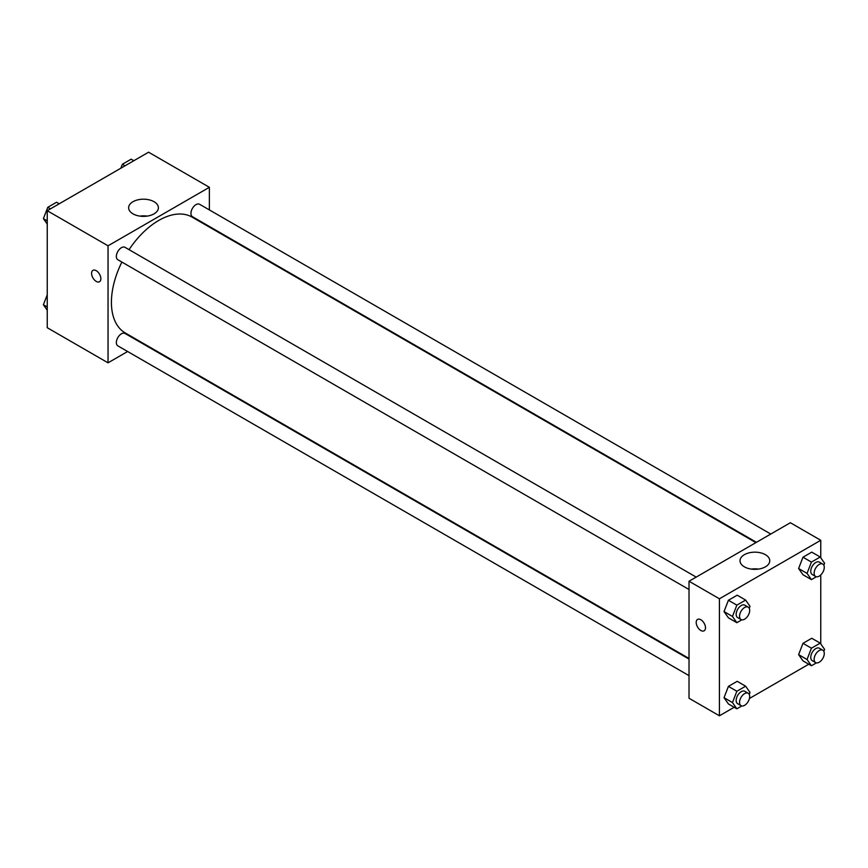 <?xml version="1.0" encoding="UTF-8"?>
<svg xmlns="http://www.w3.org/2000/svg" width="868" height="868" viewBox="0 0 868 868"><rect width="100%" height="100%" fill="white"/><g stroke="black" fill="none" stroke-linecap="round" stroke-linejoin="round"><path stroke-width="1.3" d="M127.629 351.507L108.044 362.824L47.241 327.713L47.241 210.707L148.58 152.204L209.372 187.304L209.372 209.926M209.372 226.472L209.372 227.09M132.988 201.712A14.875 8.582 180 0 1 149.198 199.846A14.875 8.582 180 0 1 158.388 207.778A14.875 8.582 180 0 1 143.513 216.371A14.875 8.582 180 0 1 128.638 207.778A14.875 8.582 180 0 1 132.988 201.712M108.044 362.824L108.044 245.807L47.241 210.707M108.044 245.807L209.372 187.304M147.115 216.11A14.875 8.582 0 0 0 139.911 216.11M92.941 270.349A6.564 3.797 -120 0 0 91.932 275.612A6.564 3.797 -120 0 0 96.229 281.395A6.564 3.797 60 0 1 91.932 275.612A6.564 3.797 60 0 1 92.941 270.349A6.564 3.797 60 0 1 99.505 274.147A6.564 3.797 60 0 1 99.505 281.731A6.564 3.797 60 0 1 96.218 281.406A6.564 3.797 -120 0 0 99.505 281.72M142.504 342.925L141.961 343.24M696.19 577.101L125.003 247.326A7.161 4.134 120 0 0 117.842 251.46A7.161 4.134 120 0 0 117.842 259.738L689.018 589.513M689.018 659.083L125.003 333.442A7.161 4.134 120 0 0 119.48 335.363A7.161 4.134 120 0 0 116.355 342.578A7.161 4.134 120 0 0 117.842 345.855L689.018 675.63M770.773 534.037L199.586 204.273A7.161 4.134 120 0 0 194.063 206.193A7.161 4.134 120 0 0 190.938 213.398A7.161 4.134 120 0 0 192.414 216.674L756.44 542.316M121.878 262.071A66.879 38.615 120 0 0 111.419 302.368A66.879 38.615 120 0 0 125.274 332.976L689.018 658.454M755.898 542.619L192.153 217.141A66.879 38.615 120 0 0 129.05 249.658M734.187 707.268L719.42 715.796L689.018 698.241L689.018 581.235L790.357 522.731L820.759 540.287L820.759 557.788M749.442 698.469L808.77 664.215M724.02 611.571L728.415 617.821L724.02 611.571L728.415 600.265L724.02 611.571L732.462 616.454L736.856 605.137L745.634 600.07L750.017 606.32L749.258 608.294M737.182 595.198L728.415 600.265L737.182 595.198L745.634 600.07M798.603 568.518L802.987 574.757L798.603 568.518L802.987 557.213L798.603 568.518L807.045 573.39L811.439 562.084L820.217 557.017L824.6 563.256L823.83 565.231M811.764 552.146L802.987 557.213L811.764 552.146L820.217 557.017M798.603 654.635L802.987 660.874L798.603 654.635L802.987 643.329L798.603 654.635L807.045 659.506L811.439 648.201L820.217 643.134L824.6 649.383L823.83 651.347M811.764 638.262L802.987 643.329L811.764 638.262L820.217 643.134M719.42 715.796L719.42 598.79L820.759 540.287M820.759 574.952L820.759 643.904M724.02 697.698L728.415 703.937L724.02 697.698L728.415 686.382L724.02 697.698L732.462 702.57L736.856 691.264L745.634 686.197L750.017 692.436L749.258 694.411M737.182 681.315L728.415 686.382L737.182 681.315L745.634 686.197M744.375 566.826A14.875 8.582 180 0 1 740.013 560.761A14.875 8.582 180 0 1 754.889 552.167A14.875 8.582 180 0 1 769.764 560.761A14.875 8.582 180 0 1 760.585 568.692A14.875 8.582 180 0 1 744.375 566.826M719.42 598.79L689.018 581.235M705.489 627.792A6.564 3.797 60 0 1 704.132 630.797A6.564 3.797 60 0 1 697.557 627.011A6.564 3.797 60 0 1 697.557 619.426A6.564 3.797 60 0 1 702.624 621.184A6.564 3.797 60 0 1 705.489 627.792M758.491 569.093A14.875 8.582 0 0 0 751.287 569.093M697.568 619.426A6.564 3.797 -120 0 0 697.568 627.011A6.564 3.797 -120 0 0 704.132 630.797M741.825 619.828L736.856 622.692L732.462 616.454M748.205 607.133L744.831 605.18A7.161 4.134 120 0 0 739.308 607.101A7.161 4.134 120 0 0 736.173 614.305A7.161 4.134 120 0 0 737.659 617.593L741.033 619.535A7.161 4.134 120 0 0 748.205 615.401A7.161 4.134 120 0 0 748.205 607.133A7.161 4.134 120 0 0 742.683 609.054A7.161 4.134 120 0 0 739.558 616.258A7.161 4.134 120 0 0 741.033 619.535M736.856 622.692L728.415 617.821M736.856 605.137L728.415 600.265M816.397 576.764L811.439 579.64L807.045 573.39M822.788 564.07L819.403 562.117A7.161 4.134 120 0 0 813.88 564.037A7.161 4.134 120 0 0 810.755 571.252A7.161 4.134 120 0 0 812.242 574.529L815.616 576.482A7.161 4.134 120 0 0 822.788 572.348A7.161 4.134 120 0 0 822.788 564.07A7.161 4.134 120 0 0 817.265 565.99A7.161 4.134 120 0 0 814.141 573.205A7.161 4.134 120 0 0 815.616 576.482M811.439 579.64L802.987 574.757M811.439 562.084L802.987 557.213M741.825 705.944L736.856 708.809L732.462 702.57M748.205 693.25L744.831 691.297A7.161 4.134 120 0 0 739.308 693.217A7.161 4.134 120 0 0 736.173 700.433A7.161 4.134 120 0 0 737.659 703.709L741.033 705.662A7.161 4.134 120 0 0 748.205 701.518A7.161 4.134 120 0 0 748.205 693.25A7.161 4.134 120 0 0 742.683 695.17A7.161 4.134 120 0 0 739.558 702.375A7.161 4.134 120 0 0 741.033 705.662M736.856 708.809L728.415 703.937M736.856 691.264L728.415 686.382M816.397 662.892L811.439 665.756L807.045 659.506M822.788 650.186L819.403 648.244A7.161 4.134 120 0 0 813.88 650.154A7.161 4.134 120 0 0 810.755 657.369A7.161 4.134 120 0 0 812.242 660.646L815.616 662.599A7.161 4.134 120 0 0 822.788 658.465A7.161 4.134 120 0 0 822.788 650.186A7.161 4.134 120 0 0 817.265 652.107A7.161 4.134 120 0 0 814.141 659.322A7.161 4.134 120 0 0 815.616 662.599M811.439 665.756L802.987 660.874M811.439 648.201L802.987 643.329M47.241 224.096L43.4 218.617L47.783 207.311L56.561 202.244L59.23 203.785M47.241 220.841L43.4 218.617M50.453 208.852L47.783 207.311M120.826 168.229L122.366 164.258L131.144 159.191L133.813 160.732M125.035 165.799L122.366 164.258M47.241 310.212L43.4 304.744L47.241 294.838M47.241 306.957L43.4 304.744"/></g></svg>
